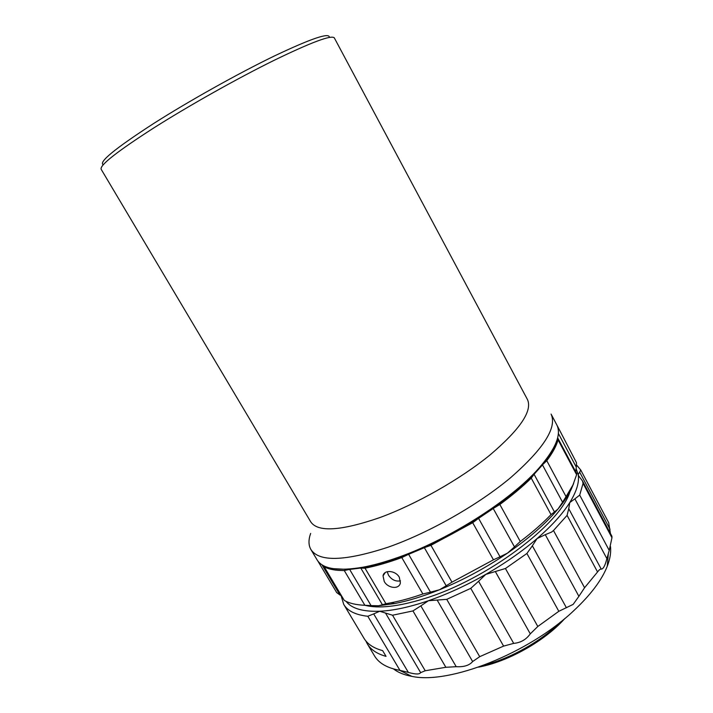 <?xml version="1.0" encoding="UTF-8"?>
<svg xmlns="http://www.w3.org/2000/svg" width="713" height="713" viewBox="0 0 713 713"><rect width="100%" height="100%" fill="white"/><g stroke="black" fill="none" stroke-linecap="round" stroke-linejoin="round"><path stroke-width="1.07" d="M573.644 483.485L571.345 489.02C568.404 495.178 563.974 501.818 558.065 508.948L562.566 502.237L542.477 464.912M566.06 496.622L572.931 485.027L576.612 474.715L558.056 439.85C556.416 445.919 552.655 452.871 546.782 460.705L566.06 496.622L562.566 502.237M400.492 580.854C395.67 581.728 391.66 579.821 388.451 575.133L387.221 571.692M399.298 577.245L400.385 582.851C399.28 589.722 387.89 588.439 384.218 581.425L383.041 575.854C383.888 569.544 395.537 570.284 399.298 577.245M576.514 462.737L557.325 425.848L576.514 462.737L576.309 467.175L558.341 433.352M575.694 471.703L576.309 467.175M534.082 474.297L554.464 511.961L558.065 508.948L553.796 513.859C541.889 526.978 526.452 540.08 507.487 553.136C485.749 567.913 463.085 580.124 439.502 589.758C423.219 596.326 408.246 600.934 394.583 603.563L378.683 605.738L382.435 604.776L360.867 568.181M401.784 557.575C388.344 562.504 376.09 566.042 365.02 568.181L385.92 603.697L391.089 602.779C400.902 600.872 411.499 597.949 422.88 593.982L401.784 557.575L408.157 554.509L395.608 559.126C384.218 563.02 373.79 565.837 364.316 567.584L349.192 569.5L333.105 568.644M310.859 549.447L317.009 559.732C322.445 568.938 337.712 571.443 362.81 567.236C372.373 565.462 382.917 562.61 394.432 558.671C446.222 541.381 510.971 500.428 539.162 467.862C555.828 448.539 561.675 434.146 556.701 424.681L551.087 414.093C557.236 427.444 543.761 448.62 510.668 477.639C477.862 505.107 428.566 533.066 387.81 547.29C344.611 561.345 318.961 562.058 310.859 549.447C308.444 545.169 308.373 539.83 310.654 533.422M310.69 521.773C317.668 532.424 340.662 531.051 379.673 517.647C416.16 504.305 460.304 479.216 490.027 454.956C520.089 429.36 532.575 410.911 527.495 399.61L334.335 37.914C331.652 34.67 311.465 42.201 273.774 60.489C237.099 78.59 188.963 105.64 153.919 127.85C117.03 151.557 99.446 165.371 101.166 169.293L310.69 521.773M103.269 164.748C98.341 162.19 115.176 148.42 153.776 123.429C189.186 100.898 238.222 73.484 274.327 55.997C311.314 38.457 329.656 32.254 329.37 37.388M569.963 491.747C560.302 524.198 486.337 579.874 424.271 598.644C398.398 606.629 378.558 608.831 364.762 605.257M393.487 668.919C398.041 672.493 404.146 674.961 411.811 676.352C448.923 684.685 528.939 653.331 573.813 610.64C590.676 594.856 601.825 580.052 607.271 566.22C610.114 558.849 611.184 552.263 610.48 546.47M608.679 522.656L610.435 533.493M582.494 480.936L611.923 536.292L611.959 537.736L583.056 483.387L582.494 480.936L578.662 475.883L576.077 468.593M609.232 550.427L606.888 558.635L574.892 498.85L579.696 495.098L609.232 550.427L611.959 537.736M606.888 558.635C605.114 565.65 603.225 569.143 601.237 569.117C600.319 568.938 599.089 569.883 597.556 571.96L567.076 515.392L568.742 508.69L601.237 569.117M584.58 587.735L578.903 596.318L545.267 534.679L551.568 532.085L553.484 530.517L584.58 587.735L597.556 571.96M578.903 596.318L573.127 604.401L558.823 611.299L526.907 553.475L532.353 545.81L566.416 607.761M610.034 529.304L579.66 472.131L580.712 469.947L576.603 465.063M579.66 472.131L578.181 474.546C579.482 482.041 576.674 491.373 569.776 502.549L568.742 508.69M583.056 483.387L579.696 495.098M574.892 498.85L569.776 502.549C562.673 513.823 551.773 525.837 537.067 538.582L532.353 545.81M567.076 515.392L553.484 530.517M545.267 534.679L537.067 538.582C522.174 551.354 505.08 563.297 485.785 574.393L505.437 568.502L537.807 626.477L558.823 611.299M526.907 553.475L505.437 568.502M537.807 626.477L530.294 633.857L495.401 571.657M478.575 581.282L485.785 574.393C466.436 585.409 447.336 594.179 428.486 600.711L446.739 599.348L479.706 656.682L503.592 646.103L470.767 588.35L478.575 581.282L513.699 643.384C520.624 642.761 526.149 639.588 530.294 633.857M513.699 643.384L503.592 646.103M470.767 588.35L446.739 599.348M479.706 656.682L472.63 661.557L437.247 600.23M456.204 666.691L445.857 667.288L412.952 610.916L420.848 605.863L456.204 666.691C463.922 667.11 469.404 665.398 472.63 661.557M420.848 605.863L428.486 600.711C409.743 607.093 393.478 610.604 379.681 611.246L392.542 615.23L425.224 670.755L445.857 667.288M412.952 610.916L392.542 615.23M425.224 670.755L420.661 672.635L385.697 613.376M408.371 672.412L399.948 670.354L367.81 616.264L373.692 613.902L408.371 672.412C415.394 674.409 419.485 674.48 420.661 672.635M373.692 613.902L379.681 611.246C362.792 611.816 351.589 608.519 346.09 601.362M367.81 616.264C355.573 614.909 347.534 610.934 343.684 604.33L363.924 638.188C367.355 644.035 373.585 648.188 382.623 650.621L386.036 656.361C376.963 653.848 370.689 649.623 367.213 643.687L374.423 655.746C378.772 663.17 387.159 668.019 399.583 670.291L399.948 670.354M343.684 604.33L341.099 595.613M367.213 643.687L365.814 640.889M483.958 665.202C510.303 658.66 541.319 641.156 560.534 621.986M564.963 618.385L563.439 620.043C543.93 641.245 508.761 661.058 480.571 666.735L478.583 667.136M558.056 439.85L557.967 438.379L576.701 473.584L576.612 474.715M520.267 541.488C532.183 532.477 542.441 523.52 551.033 514.617L531.247 478.12C522.424 486.783 511.952 495.58 499.84 504.483L520.267 541.488L514.474 546.889L493.236 508.521M478.583 518.351L500.027 556.773L507.487 553.136L514.474 546.889M554.464 511.961L551.033 514.617M451.989 582.156L493.458 559.803L472.692 522.709L430.928 545.311L451.989 582.156L446.195 585.774L424.36 547.7M408.638 554.322L430.492 592.146L439.502 589.758L446.195 585.774M500.027 556.773L493.458 559.803M385.92 603.697L382.435 604.776M430.492 592.146L422.88 593.982M344.245 600.373C349.227 603.314 356.099 604.945 364.869 605.266L344.254 570.525C335.654 570.596 328.969 569.357 324.201 566.826L344.245 600.373L324.201 566.826M349.664 569.464L371.063 605.613L378.683 605.738M371.063 605.613L364.869 605.266M321.893 564.714L340.021 595.043L341.09 595.596M340.021 595.043L336.705 592.565M558.297 430.117L558.439 428.7M555.944 442.942C553.689 449.297 549.304 456.489 542.789 464.528L546.782 460.705M557.967 438.379L557.602 437.916M531.247 478.12L533.948 474.43C523.244 485.5 509.813 496.765 493.654 508.226L499.84 504.483M472.692 522.709L478.227 518.583C460.856 529.625 443.023 539.286 424.716 547.539L430.928 545.311M361.001 568.154L365.02 568.181M323.328 565.569L323.533 566.211M344.254 570.525L349.192 569.5M542.789 464.528L533.948 474.43M493.654 508.226L478.227 518.583M424.716 547.539L408.157 554.509M364.316 567.584L362.81 567.236M607.271 566.22L608.358 553.172M608.75 522.789L580.712 469.947M411.811 676.352L399.583 670.291M563.439 620.043L563.626 619.49M480.571 666.735L480.054 666.628M553.796 513.859L554.42 511.97M394.583 603.563L391.089 602.779M317.704 560.792L336.768 592.681M383.041 575.854L385.296 572.53M538.689 469.332L539.162 467.862"/></g></svg>
